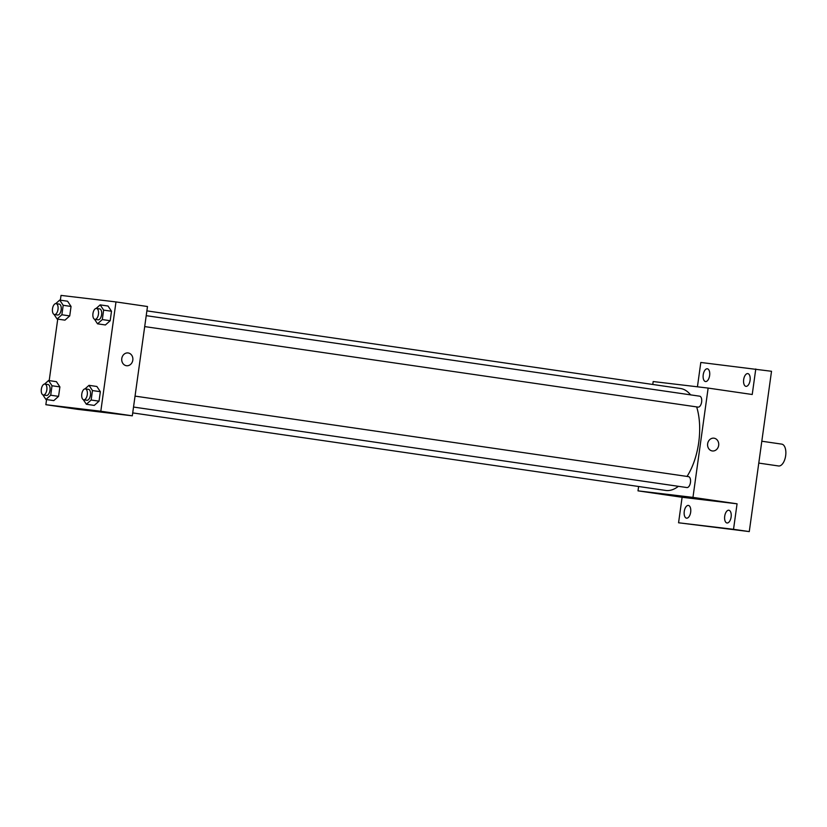 <?xml version="1.0" encoding="UTF-8"?>
<svg xmlns="http://www.w3.org/2000/svg" width="827" height="827" viewBox="0 0 827 827"><rect width="100%" height="100%" fill="white"/><g stroke="black" fill="none" stroke-linecap="round" stroke-linejoin="round"><path stroke-width="1.24" d="M758.783 463.089L778.579 465.973A11.04 5.531 -81.7 0 0 778.652 465.983A11.04 5.531 -81.7 0 0 785.65 455.78A11.04 5.531 -81.7 0 0 781.753 444.13L761.812 441.225M697.43 386.809L700.81 362.464L771.519 371.282L749.272 531.596L678.564 522.778L682.11 497.275L737.064 503.808L733.528 529.311L749.272 531.596M755.775 368.997L752.229 394.5L708.139 388.08L692.964 497.389L737.064 503.808M712.264 450.942A6.44 5.572 -83.2 0 1 707.633 443.841A6.44 5.572 -83.2 0 1 713.908 438.176A6.44 5.572 -83.2 0 1 718.684 445.226A6.44 5.572 -83.2 0 1 712.388 450.963A6.44 5.572 -83.2 0 1 712.264 450.942M731.12 516.989A6.44 3.225 98.3 0 1 726.985 522.974A6.44 3.225 98.3 0 1 724.71 516.224A6.44 3.225 98.3 0 1 728.845 510.238A6.44 3.225 98.3 0 1 731.12 516.989M690.669 512.182A6.44 3.225 98.3 0 1 686.534 518.167A6.44 3.225 98.3 0 1 684.26 511.417A6.44 3.225 98.3 0 1 688.395 505.431A6.44 3.225 98.3 0 1 690.669 512.182M733.528 529.311L678.564 522.778M692.964 497.389L638.01 490.856L682.11 497.275M638.01 490.856L638.609 486.503M652.772 384.472L653.175 381.547L708.139 388.08M709.628 375.551A6.44 3.225 98.3 0 1 705.493 381.536A6.44 3.225 98.3 0 1 703.219 374.786A6.44 3.225 98.3 0 1 707.354 368.79A6.44 3.225 98.3 0 1 709.628 375.551M750.079 380.348A6.44 3.225 98.3 0 1 745.944 386.343A6.44 3.225 98.3 0 1 743.669 379.593A6.44 3.225 98.3 0 1 747.804 373.597A6.44 3.225 98.3 0 1 750.079 380.348M132.723 412.9L665.663 490.432A51.501 25.823 -81.7 0 0 665.993 490.483A51.501 25.823 -81.7 0 0 678.388 486.317M687.041 476.424A51.501 25.823 -81.7 0 0 696.654 406.905M690.607 394.872A51.501 25.823 -81.7 0 0 680.487 388.504L146.875 310.869M133.529 407.049L686.927 487.558A5.52 2.77 -81.7 0 0 686.958 487.558A5.52 2.77 -81.7 0 0 690.462 482.461A5.52 2.77 -81.7 0 0 688.509 476.641L135.049 396.112M144.694 326.593L698.081 407.111A5.52 2.77 -81.7 0 0 698.122 407.111A5.52 2.77 -81.7 0 0 701.627 402.015A5.52 2.77 -81.7 0 0 699.673 396.185L146.214 315.666M672.578 495.156L684.467 496.841L672.578 495.156M713.908 438.176A6.44 5.572 -83.2 0 1 718.684 445.226A6.44 5.572 -83.2 0 1 712.388 450.963M60.361 300.17L61.022 295.404L115.987 301.927L147.485 306.517L132.31 415.816L77.356 409.293L45.857 404.703L46.57 399.555M115.987 301.927L100.811 411.236L132.31 415.816M126.417 365.71A6.44 5.572 -83.2 0 1 121.776 358.608A6.44 5.572 -83.2 0 1 128.061 352.943A6.44 5.572 -83.2 0 1 132.827 359.993A6.44 5.572 -83.2 0 1 126.541 365.73A6.44 5.572 -83.2 0 1 126.417 365.71M67.587 301.224L71.05 306.445L69.737 315.914L64.961 320.152L69.737 315.914L71.05 306.445L67.587 301.224L59.709 300.077L63.183 305.297L61.87 314.767L57.084 319.015L54.044 314.415M96.873 386.478L100.346 391.698L99.033 401.167L94.247 405.416L99.033 401.167L100.346 391.698L96.873 386.478L89.006 385.33L92.469 390.561L91.156 400.02L86.38 404.269L83.331 399.679M49.196 380.627L57.735 319.108M100.811 411.236L45.857 404.703M108.037 306.031L111.5 311.252L110.187 320.721L105.411 324.959L110.187 320.721L111.5 311.252L108.037 306.031L100.17 304.884L103.633 310.104L102.321 319.573L97.534 323.822L94.495 319.222M56.422 381.671L59.895 386.902L58.572 396.36L53.796 400.609L58.572 396.36L59.895 386.902L56.422 381.671L48.555 380.523L52.018 385.754L50.705 395.213L45.919 399.462L42.88 394.872M86.721 409.923L98.609 411.608L86.721 409.923M98.609 411.608L85.863 409.83M128.061 352.943A6.44 5.572 -83.2 0 1 132.827 359.993A6.44 5.572 -83.2 0 1 126.541 365.73M44.565 384.069L48.555 380.523M43.293 394.996A5.52 2.77 -81.7 0 0 43.324 395.006L46.446 395.451A5.52 2.77 -81.7 0 0 46.477 395.461A5.52 2.77 -81.7 0 0 49.982 390.354A5.52 2.77 -81.7 0 0 48.028 384.534L44.885 384.079A5.52 2.77 -81.7 0 0 41.35 389.135A5.52 2.77 -81.7 0 0 43.293 394.996A5.52 2.77 -81.7 0 0 46.829 389.899A5.52 2.77 -81.7 0 0 44.885 384.079M52.018 385.754L59.895 386.902M50.705 395.213L58.572 396.36M45.919 399.462L53.796 400.609M55.729 303.612L59.709 300.077M54.458 314.549A5.52 2.77 -81.7 0 0 54.489 314.549L57.611 315.004A5.52 2.77 -81.7 0 0 57.642 315.015A5.52 2.77 -81.7 0 0 61.146 309.908A5.52 2.77 -81.7 0 0 59.193 304.088L56.05 303.623A5.52 2.77 -81.7 0 0 52.514 308.688A5.52 2.77 -81.7 0 0 54.458 314.549A5.52 2.77 -81.7 0 0 57.993 309.453A5.52 2.77 -81.7 0 0 56.05 303.623M63.183 305.297L71.05 306.445M61.87 314.767L69.737 315.914M57.084 319.015L64.961 320.152M85.016 388.876L89.006 385.33M83.744 399.803L86.897 400.258A5.52 2.77 -81.7 0 0 86.928 400.268A5.52 2.77 -81.7 0 0 90.432 395.161A5.52 2.77 -81.7 0 0 88.479 389.341L85.336 388.886A5.52 2.77 -81.7 0 0 81.801 393.941A5.52 2.77 -81.7 0 0 83.744 399.803A5.52 2.77 -81.7 0 0 83.785 399.803A5.52 2.77 -81.7 0 0 87.28 394.706A5.52 2.77 -81.7 0 0 85.336 388.886M92.469 390.561L100.346 391.698M91.156 400.02L99.033 401.167M86.38 404.269L94.247 405.416M96.18 308.419L100.17 304.884M94.909 319.356L98.062 319.811A5.52 2.77 -81.7 0 0 98.093 319.811A5.52 2.77 -81.7 0 0 101.597 314.715A5.52 2.77 -81.7 0 0 99.643 308.895L96.501 308.43A5.52 2.77 -81.7 0 0 92.965 313.495A5.52 2.77 -81.7 0 0 94.909 319.356A5.52 2.77 -81.7 0 0 94.94 319.356A5.52 2.77 -81.7 0 0 98.444 314.26A5.52 2.77 -81.7 0 0 96.501 308.43M103.633 310.104L111.5 311.252M102.321 319.573L110.187 320.721M97.534 323.822L105.411 324.959"/></g></svg>
